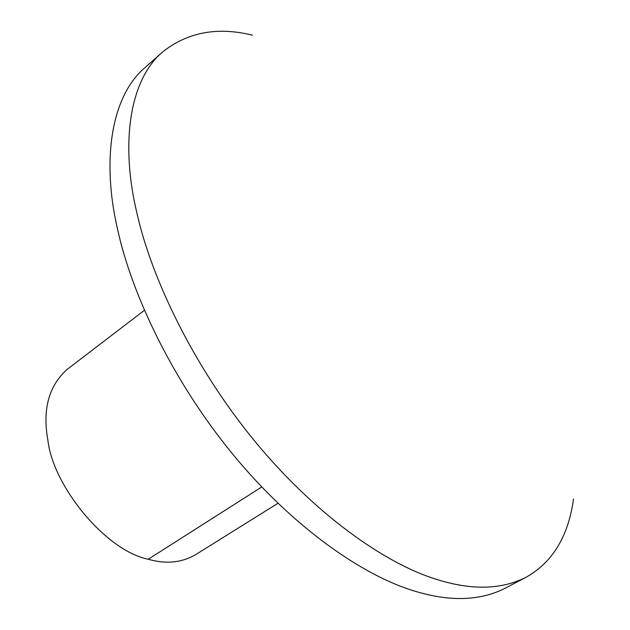 <?xml version="1.0" encoding="UTF-8"?>
<svg xmlns="http://www.w3.org/2000/svg" width="630" height="630" viewBox="0 0 630 630"><rect width="100%" height="100%" fill="white"/><g stroke="black" fill="none" stroke-linecap="round" stroke-linejoin="round"><path stroke-width="0.94" d="M144.372 310.322L67.205 369.361C48.715 385.843 42.297 409.626 47.951 440.716C53.369 486.927 106.383 551.006 148.247 559.243C165.737 564.283 181.495 562.779 195.52 554.723L277.948 503.283M252.504 35.201C217.5 26.547 187.504 32.169 162.508 52.054L144.876 67.709C110.967 96.5 101.532 160.729 117.637 229.556C131.536 293.572 172.297 380.496 232.462 453.852C292.611 527.216 363.321 576.001 414.91 591.176C450.072 601.886 480.17 600.902 505.197 588.231L526.058 577.253C552.557 562.401 568.378 536.295 573.52 498.952M162.508 52.054C129.087 80.38 120.33 144.538 137.056 213.68C151.539 277.972 193.016 365.605 253.662 439.811C314.291 514.033 385.135 563.669 436.519 579.372C471.555 590.436 501.401 589.727 526.058 577.253M148.247 559.243L261.741 486.974"/></g></svg>
